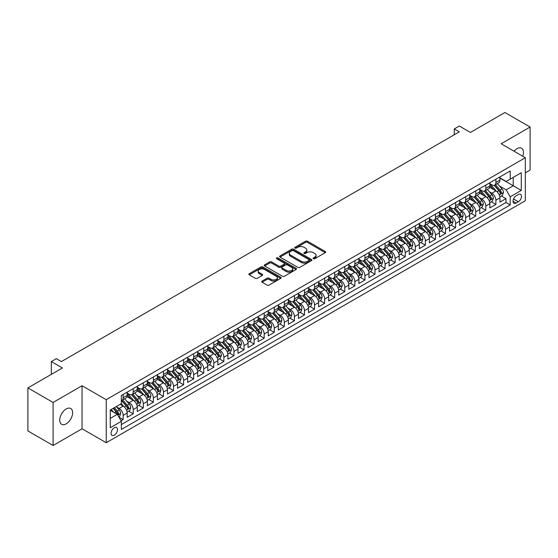 <?xml version="1.0" encoding="UTF-8"?>
<svg xmlns="http://www.w3.org/2000/svg" width="558" height="558" viewBox="0 0 558 558"><rect width="100%" height="100%" fill="white"/><g stroke="black" fill="none" stroke-linecap="round" stroke-linejoin="round"><path stroke-width="0.84" d="M313.38 258.717A0.976 0.565 0 0 0 314.768 258.717L325.272 252.648A1.395 0.809 0 0 0 325.684 252.083A1.395 0.809 0 0 0 325.272 251.512L307.472 241.23A1.395 0.809 0 0 0 305.498 241.23L294.987 247.299A0.976 0.565 0 0 0 294.701 247.696A0.976 0.565 0 0 0 294.987 248.101A0.976 0.565 0 0 0 296.375 248.101L297.735 247.313A4.478 2.581 0 0 1 304.061 247.313L305.547 248.171A4.478 2.581 0 0 1 306.858 249.998A4.478 2.581 0 0 1 305.547 251.825L304.187 252.607A0.976 0.565 0 0 0 303.901 253.011A0.976 0.565 0 0 0 304.187 253.409A0.976 0.565 0 0 0 305.568 253.409L306.928 252.621A4.478 2.581 0 0 1 313.261 252.621L314.74 253.478A4.478 2.581 0 0 1 316.051 255.306A4.478 2.581 0 0 1 314.74 257.133L313.38 257.922A0.976 0.565 0 0 0 313.094 258.319A0.976 0.565 0 0 0 313.38 258.717L313.38 257.922M66.179 423.857A9.116 5.266 120 0 0 72.135 415.822A9.116 5.266 120 0 0 70.74 408.512A9.116 5.266 120 0 0 66.179 408.965A9.116 5.266 120 0 0 60.222 417A9.116 5.266 120 0 0 61.624 424.303A9.116 5.266 120 0 0 66.179 423.857M522.734 156.24A9.116 5.266 120 0 0 521.563 148.233A9.116 5.266 120 0 0 517.001 148.686A9.116 5.266 120 0 0 514.044 151.225M114.285 435.17A4.562 2.63 120 0 0 117.264 431.153A4.562 2.63 120 0 0 116.566 427.498A4.562 2.63 120 0 0 114.285 427.721A4.562 2.63 120 0 0 111.307 431.739A4.562 2.63 120 0 0 112.005 435.393A4.562 2.63 120 0 0 114.285 435.17M262.086 281.086A1.395 0.809 0 0 0 261.674 281.651A1.395 0.809 0 0 0 262.086 282.222L267.08 285.11A1.395 0.809 0 0 0 269.054 285.11L280.723 278.372A1.395 0.809 0 0 0 281.134 277.8A1.395 0.809 0 0 0 280.723 277.228L262.923 266.954A1.395 0.809 0 0 0 260.949 266.954L249.28 273.692A1.395 0.809 0 0 0 248.868 274.264A1.395 0.809 0 0 0 249.28 274.829L255.313 278.316A1.395 0.809 0 0 0 257.287 278.316L262.281 275.429A1.395 0.809 0 0 0 262.692 274.857A1.395 0.809 0 0 0 262.281 274.292L259.289 272.562A3.739 2.162 0 0 1 258.194 271.035A3.739 2.162 0 0 1 260.502 269.04A3.739 2.162 0 0 1 264.583 269.507L276.301 276.273A3.739 2.162 0 0 1 277.396 277.8A3.739 2.162 0 0 1 275.087 279.795A3.739 2.162 0 0 1 271.007 279.328L269.054 278.198A1.395 0.809 0 0 0 267.08 278.198L262.086 281.086L262.086 282.222M525.315 172.854L530.1 170.092L530.1 127.05L504.913 112.507L470.408 132.427L459.332 126.031L454.289 128.94L459.332 131.848L61.394 361.591L56.358 358.682L51.322 361.591L51.322 374.39M53.087 402.451L53.087 445.493L82.047 428.767L82.047 385.731L53.087 402.451L27.9 387.908L62.405 367.987L51.322 361.591M82.047 385.731L106.229 399.688L525.315 157.733L525.315 200.768L106.229 442.731L106.229 399.688M530.1 127.05L501.14 143.769L525.315 157.733M297.832 267.352A1.395 0.809 0 0 0 299.806 267.352L311.476 260.614A1.395 0.809 0 0 0 311.887 260.042A1.395 0.809 0 0 0 311.476 259.477L293.675 249.196A1.395 0.809 0 0 0 291.701 249.196L280.032 255.934A1.395 0.809 0 0 0 279.621 256.506A1.395 0.809 0 0 0 280.032 257.078L297.832 267.352M277.012 258.926A0.976 0.565 0 0 1 278.003 259.065L278.003 257.908L296.103 268.349A1.395 0.809 0 0 1 296.514 268.921A1.395 0.809 0 0 1 296.103 269.493L284.434 276.231A1.395 0.809 0 0 1 282.453 276.231L264.652 265.957L269.647 263.09L269.647 261.932L264.652 264.813A1.395 0.809 0 0 0 264.248 265.385A1.395 0.809 0 0 0 264.652 265.957L264.652 264.813M269.647 263.09A1.395 0.809 0 0 1 271.627 263.09L271.627 261.932A1.395 0.809 0 0 0 269.647 261.932M271.627 261.932L278.847 266.096A1.395 0.809 0 0 0 280.82 266.096L284.134 264.185A1.395 0.809 0 0 0 284.545 263.613A1.395 0.809 0 0 0 284.134 263.041L276.622 258.703A0.976 0.565 0 0 1 276.336 258.305A0.976 0.565 0 0 1 276.935 257.782A0.976 0.565 0 0 1 278.003 257.908M53.087 445.493L27.9 430.95L27.9 387.908M121.058 420.844L123.151 419.637L118.973 417.224M116.594 406.949L119.119 408.414A5.699 3.292 60 0 1 123.151 415.389L127.182 413.066L127.182 417.314L133.229 413.82L128.64 411.176M126.666 401.139L129.198 402.597A5.699 3.292 60 0 1 133.229 409.579L137.254 407.249L137.254 411.497L143.301 408.003L138.719 405.359M136.738 395.322L139.27 396.78A5.699 3.292 60 0 1 143.301 403.762L147.333 401.432L147.333 405.68L153.373 402.192L148.791 399.542M146.817 389.505L149.342 390.963A5.699 3.292 60 0 1 153.373 397.945L157.405 395.615L157.405 399.863L163.452 396.375L158.863 393.725M156.889 383.688L159.421 385.146A5.699 3.292 60 0 1 163.452 392.128L167.477 389.798L167.477 394.046L173.524 390.558L168.941 387.908M166.961 377.871L169.493 379.328A5.699 3.292 60 0 1 173.524 386.31L177.556 383.988L177.556 388.228L183.596 384.741L179.013 382.097M177.039 372.053L179.564 373.518A5.699 3.292 60 0 1 183.596 380.493L187.627 378.171L187.627 382.411L193.668 378.924L189.085 376.28M187.111 366.236L189.643 367.701A5.699 3.292 60 0 1 193.668 374.676L197.699 372.353L197.699 376.601L203.747 373.107L199.164 370.463M197.183 360.419L199.715 361.884A5.699 3.292 60 0 1 203.747 368.859L207.778 366.536L207.778 370.784L213.819 367.29L209.236 364.646M207.262 354.609L209.787 356.067A5.699 3.292 60 0 1 213.819 363.049L217.85 360.719L217.85 364.967L223.891 361.472L219.308 358.829M217.334 348.792L219.866 350.25A5.699 3.292 60 0 1 223.891 357.232L227.922 354.902L227.922 359.15L233.969 355.662L229.387 353.012M227.406 342.975L229.938 344.432A5.699 3.292 60 0 1 233.969 351.414L238.001 349.085L238.001 353.333L244.041 349.845L239.459 347.195M237.485 337.158L240.01 338.615A5.699 3.292 60 0 1 244.041 345.597L248.073 343.268L248.073 347.515L254.113 344.028L249.531 341.377M247.557 331.34L250.089 332.798A5.699 3.292 60 0 1 254.113 339.78L258.145 337.451L258.145 341.698L264.192 338.211L259.609 335.56M257.629 325.523L260.161 326.988A5.699 3.292 60 0 1 264.192 333.963L268.224 331.64L268.224 335.881L274.264 332.394L269.681 329.75M267.707 319.706L270.232 321.171A5.699 3.292 60 0 1 274.264 328.146L278.296 325.823L278.296 330.064L284.336 326.576L279.753 323.933M277.779 313.889L280.311 315.354A5.699 3.292 60 0 1 284.336 322.329L288.367 320.006L288.367 324.254L294.415 320.759L289.832 318.116M287.851 308.079L290.383 309.537A5.699 3.292 60 0 1 294.415 316.519L298.446 314.189L298.446 318.437L304.487 314.942L299.904 312.299M297.93 302.262L300.455 303.719A5.699 3.292 60 0 1 304.487 310.701L308.518 308.372L308.518 312.62L314.559 309.132L309.976 306.481M308.002 296.444L310.534 297.902A5.699 3.292 60 0 1 314.559 304.884L318.59 302.555L318.59 306.802L324.637 303.315L320.055 300.664M318.074 290.627L320.606 292.085A5.699 3.292 60 0 1 324.637 299.067L328.669 296.737L328.669 300.985L334.709 297.498L330.127 294.847M328.153 284.81L330.678 286.268A5.699 3.292 60 0 1 334.709 293.25L338.741 290.92L338.741 295.168L344.781 291.681L340.199 289.03M338.225 278.993L340.757 280.451A5.699 3.292 60 0 1 344.781 287.433L348.813 285.11L348.813 289.351L354.86 285.863L350.278 283.22M348.297 273.176L350.829 274.641A5.699 3.292 60 0 1 354.86 281.616L358.892 279.293L358.892 283.534L364.932 280.046L360.349 277.403M358.375 267.359L360.9 268.823A5.699 3.292 60 0 1 364.932 275.798L368.964 273.476L368.964 277.724L375.004 274.229L370.421 271.586M368.447 261.542L370.979 263.006A5.699 3.292 60 0 1 375.004 269.988L379.035 267.659L379.035 271.906L385.083 268.412L380.5 265.768M378.519 255.731L381.051 257.189A5.699 3.292 60 0 1 385.083 264.171L389.114 261.841L389.114 266.089L395.155 262.595L390.572 259.951M388.598 249.914L391.123 251.372A5.699 3.292 60 0 1 395.155 258.354L399.186 256.024L399.186 260.272L405.227 256.785L400.644 254.134M398.67 244.097L401.202 245.555A5.699 3.292 60 0 1 405.227 252.537L409.258 250.207L409.258 254.455L415.305 250.967L410.723 248.317M408.742 238.28L411.274 239.738A5.699 3.292 60 0 1 415.305 246.72L419.337 244.39L419.337 248.638L425.377 245.15L420.795 242.5M418.821 232.463L421.346 233.921A5.699 3.292 60 0 1 425.377 240.903L429.409 238.58L429.409 242.821L435.449 239.333L430.867 236.69M428.893 226.646L431.425 228.11A5.699 3.292 60 0 1 435.449 235.085L439.481 232.763L439.481 237.004L445.528 233.516L440.946 230.873M438.965 220.829L441.497 222.293A5.699 3.292 60 0 1 445.528 229.268L449.56 226.946L449.56 231.193L455.6 227.699L451.017 225.055M449.044 215.011L451.568 216.476A5.699 3.292 60 0 1 455.6 223.451L459.632 221.128L459.632 225.376L465.672 221.882L461.089 219.238M459.115 209.201L461.647 210.659A5.699 3.292 60 0 1 465.672 217.641L469.703 215.311L469.703 219.559L475.751 216.065L471.168 213.421M469.187 203.384L471.719 204.842A5.699 3.292 60 0 1 475.751 211.824L479.782 209.494L479.782 213.742L485.823 210.254L481.24 207.604M479.266 197.567L481.791 199.025A5.699 3.292 60 0 1 485.823 206.007L489.854 203.677L489.854 207.925L495.895 204.437L495.895 200.189A5.699 3.292 -120 0 0 491.87 193.208L489.338 191.75M491.312 201.787L495.895 204.437M127.182 413.066A5.699 3.292 -120 0 0 123.151 406.085L120.13 404.341M137.254 407.249A5.699 3.292 -120 0 0 133.229 400.267L126.994 396.675M147.333 401.432A5.699 3.292 -120 0 0 143.301 394.45L137.073 390.858M157.405 395.615A5.699 3.292 -120 0 0 153.373 388.64L147.145 385.041M167.477 389.798A5.699 3.292 -120 0 0 163.452 382.823L157.216 379.224M177.556 383.988A5.699 3.292 -120 0 0 173.524 377.006L167.295 373.407M187.627 378.171A5.699 3.292 -120 0 0 183.596 371.189L177.367 367.589M197.699 372.353A5.699 3.292 -120 0 0 193.668 365.371L187.439 361.772M207.778 366.536A5.699 3.292 -120 0 0 203.747 359.554L197.518 355.962M217.85 360.719A5.699 3.292 -120 0 0 213.819 353.737L207.59 350.145M227.922 354.902A5.699 3.292 -120 0 0 223.891 347.92L217.662 344.328M238.001 349.085A5.699 3.292 -120 0 0 233.969 342.11L227.741 338.511M248.073 343.268A5.699 3.292 -120 0 0 244.041 336.293L237.813 332.694M258.145 337.451A5.699 3.292 -120 0 0 254.113 330.476L247.885 326.876M268.224 331.64A5.699 3.292 -120 0 0 264.192 324.658L257.963 321.059M278.296 325.823A5.699 3.292 -120 0 0 274.264 318.841L268.035 315.242M288.367 320.006A5.699 3.292 -120 0 0 284.336 313.024L278.107 309.432M298.446 314.189A5.699 3.292 -120 0 0 294.415 307.207L288.186 303.615M308.518 308.372A5.699 3.292 -120 0 0 304.487 301.39L298.258 297.798M318.59 302.555A5.699 3.292 -120 0 0 314.559 295.58L308.33 291.98M328.669 296.737A5.699 3.292 -120 0 0 324.637 289.762L318.409 286.163M338.741 290.92A5.699 3.292 -120 0 0 334.709 283.945L328.481 280.346M348.813 285.11A5.699 3.292 -120 0 0 344.781 278.128L338.553 274.529M358.892 279.293A5.699 3.292 -120 0 0 354.86 272.311L348.631 268.712M368.964 273.476A5.699 3.292 -120 0 0 364.932 266.494L358.703 262.895M379.035 267.659A5.699 3.292 -120 0 0 375.004 260.677L368.775 257.085M389.114 261.841A5.699 3.292 -120 0 0 385.083 254.86L378.854 251.267M399.186 256.024A5.699 3.292 -120 0 0 395.155 249.049L388.926 245.45M409.258 250.207A5.699 3.292 -120 0 0 405.227 243.232L398.998 239.633M419.337 244.39A5.699 3.292 -120 0 0 415.305 237.415L409.077 233.816M429.409 238.58A5.699 3.292 -120 0 0 425.377 231.598L419.149 227.999M439.481 232.763A5.699 3.292 -120 0 0 435.449 225.781L429.221 222.182M449.56 226.946A5.699 3.292 -120 0 0 445.528 219.964L439.299 216.364M459.632 221.128A5.699 3.292 -120 0 0 455.6 214.146L449.371 210.554M469.703 215.311A5.699 3.292 -120 0 0 465.672 208.329L459.443 204.737M479.782 209.494A5.699 3.292 -120 0 0 475.751 202.519L469.522 198.92M489.854 203.677A5.699 3.292 -120 0 0 485.823 196.702L479.594 193.103M518.361 194.547L516.15 195.83A4.415 2.553 120 0 0 513.262 199.722A4.415 2.553 120 0 0 513.939 203.258A4.415 2.553 120 0 0 516.15 203.042L518.361 201.759A4.415 2.553 120 0 0 521.249 197.867A4.415 2.553 120 0 0 520.572 194.33A4.415 2.553 120 0 0 518.361 194.547M110.254 418.416L117.306 414.343L121.337 421.325L121.337 429.465L510.2 204.96L510.2 196.814L506.176 189.839L499.41 185.933M121.337 421.325L110.254 427.721L110.254 410.039L121.337 403.643L121.337 395.503L510.2 170.992L510.2 179.132L521.284 172.736L521.284 190.417L510.2 196.814M127.182 393.055L129.198 394.22A5.699 3.292 60 0 0 132.044 394.506L136.075 392.176A5.699 3.292 -120 0 0 137.254 389.568L137.254 386.31M137.254 387.238L139.27 388.403A5.699 3.292 60 0 0 142.123 388.689L146.147 386.359A5.699 3.292 -120 0 0 147.333 383.751L147.333 380.493M147.333 381.428L149.342 382.586A5.699 3.292 60 0 0 152.195 382.872L156.226 380.542A5.699 3.292 -120 0 0 157.405 377.933L157.405 374.676M157.405 375.611L159.421 376.769A5.699 3.292 60 0 0 162.266 377.055L166.298 374.725A5.699 3.292 -120 0 0 167.477 372.116L167.477 368.859M167.477 369.794L169.493 370.958A5.699 3.292 60 0 0 172.345 371.237L176.37 368.915A5.699 3.292 -120 0 0 177.556 366.299L177.556 363.049M177.556 363.976L179.564 365.141A5.699 3.292 60 0 0 182.417 365.42L186.449 363.098A5.699 3.292 -120 0 0 187.627 360.489L187.627 357.232M187.627 358.159L189.643 359.324A5.699 3.292 60 0 0 192.489 359.603L196.521 357.28A5.699 3.292 -120 0 0 197.699 354.672L197.699 351.414M197.699 352.342L199.715 353.507A5.699 3.292 60 0 0 202.568 353.786L206.593 351.463A5.699 3.292 -120 0 0 207.778 348.855L207.778 345.597M207.778 346.525L209.787 347.69A5.699 3.292 60 0 0 212.64 347.976L216.671 345.646A5.699 3.292 -120 0 0 217.85 343.037L217.85 339.78M217.85 340.708L219.866 341.873A5.699 3.292 60 0 0 222.712 342.159L226.743 339.829A5.699 3.292 -120 0 0 227.922 337.22L227.922 333.963M227.922 334.898L229.938 336.055A5.699 3.292 60 0 0 232.791 336.341L236.815 334.012A5.699 3.292 -120 0 0 238.001 331.403L238.001 328.146M238.001 329.081L240.01 330.238A5.699 3.292 60 0 0 242.863 330.524L246.894 328.195A5.699 3.292 -120 0 0 248.073 325.586L248.073 322.329M248.073 323.263L250.089 324.428A5.699 3.292 60 0 0 252.934 324.707L256.966 322.378A5.699 3.292 -120 0 0 258.145 319.769L258.145 316.512M258.145 317.446L260.161 318.611A5.699 3.292 60 0 0 263.013 318.89L267.038 316.567A5.699 3.292 -120 0 0 268.224 313.959L268.224 310.701M268.224 311.629L270.232 312.794A5.699 3.292 60 0 0 273.085 313.073L277.117 310.75A5.699 3.292 -120 0 0 278.296 308.142L278.296 304.884M278.296 305.812L280.311 306.977A5.699 3.292 60 0 0 283.157 307.256L287.189 304.933A5.699 3.292 -120 0 0 288.367 302.324L288.367 299.067M288.367 299.995L290.383 301.16A5.699 3.292 60 0 0 293.236 301.446L297.261 299.116A5.699 3.292 -120 0 0 298.446 296.507L298.446 293.25M298.446 294.178L300.455 295.342A5.699 3.292 60 0 0 303.308 295.628L307.339 293.299A5.699 3.292 -120 0 0 308.518 290.69L308.518 287.433M308.518 288.367L310.534 289.525A5.699 3.292 60 0 0 313.38 289.811L317.411 287.482A5.699 3.292 -120 0 0 318.59 284.873L318.59 281.616M318.59 282.55L320.606 283.708A5.699 3.292 60 0 0 323.459 283.994L327.483 281.664A5.699 3.292 -120 0 0 328.669 279.056L328.669 275.798M328.669 276.733L330.678 277.898A5.699 3.292 60 0 0 333.531 278.177L337.562 275.847A5.699 3.292 -120 0 0 338.741 273.239L338.741 269.981M338.741 270.916L340.757 272.081A5.699 3.292 60 0 0 343.602 272.36L347.634 270.037A5.699 3.292 -120 0 0 348.813 267.428L348.813 264.171M348.813 265.099L350.829 266.264A5.699 3.292 60 0 0 353.681 266.543L357.706 264.22A5.699 3.292 -120 0 0 358.892 261.611L358.892 258.354M358.892 259.282L360.9 260.447A5.699 3.292 60 0 0 363.753 260.726L367.785 258.403A5.699 3.292 -120 0 0 368.964 255.794L368.964 252.537M368.964 253.465L370.979 254.629A5.699 3.292 60 0 0 373.825 254.915L377.857 252.586A5.699 3.292 -120 0 0 379.035 249.977L379.035 246.72M379.035 247.647L381.051 248.812A5.699 3.292 60 0 0 383.904 249.098L387.929 246.769A5.699 3.292 -120 0 0 389.114 244.16L389.114 240.903M389.114 241.837L391.123 242.995A5.699 3.292 60 0 0 393.976 243.281L398.007 240.951A5.699 3.292 -120 0 0 399.186 238.343L399.186 235.085M399.186 236.02L401.202 237.178A5.699 3.292 60 0 0 404.048 237.464L408.079 235.134A5.699 3.292 -120 0 0 409.258 232.526L409.258 229.268M409.258 230.203L411.274 231.368A5.699 3.292 60 0 0 414.127 231.647L418.151 229.317A5.699 3.292 -120 0 0 419.337 226.708L419.337 223.451M419.337 224.386L421.346 225.551A5.699 3.292 60 0 0 424.199 225.83L428.23 223.507A5.699 3.292 -120 0 0 429.409 220.898L429.409 217.641M429.409 218.569L431.425 219.733A5.699 3.292 60 0 0 434.27 220.012L438.302 217.69A5.699 3.292 -120 0 0 439.481 215.081L439.481 211.824M439.481 212.751L441.497 213.916A5.699 3.292 60 0 0 444.349 214.195L448.374 211.873A5.699 3.292 -120 0 0 449.56 209.264L449.56 206.007M449.56 206.934L451.568 208.099A5.699 3.292 60 0 0 454.421 208.378L458.453 206.055A5.699 3.292 -120 0 0 459.632 203.447L459.632 200.189M459.632 201.117L461.647 202.282A5.699 3.292 60 0 0 464.493 202.568L468.525 200.238A5.699 3.292 -120 0 0 469.703 197.63L469.703 194.372M469.703 195.3L471.719 196.465A5.699 3.292 60 0 0 474.572 196.751L478.597 194.421A5.699 3.292 -120 0 0 479.782 191.812L479.782 188.555M479.782 189.49L481.791 190.648A5.699 3.292 60 0 0 484.644 190.934L488.675 188.604A5.699 3.292 -120 0 0 489.854 185.995L489.854 182.738M121.337 424.582L505.973 202.519L505.973 198.62L499.926 202.108L499.926 197.86A5.699 3.292 -120 0 0 495.895 190.885L489.666 187.286M489.854 183.673L491.87 184.838A5.699 3.292 -120 0 0 494.716 185.116A5.699 3.292 -120 0 0 495.895 182.508L495.895 179.251M494.716 185.116L498.747 182.787A5.699 3.292 -120 0 0 499.926 180.178L499.926 176.921M123.151 394.45L123.151 397.708A5.699 3.292 60 0 1 121.972 400.316A5.699 3.292 60 0 1 121.337 400.546M121.972 400.316L126.003 397.994A5.699 3.292 -120 0 0 127.182 395.385L127.182 392.128M133.229 388.64L133.229 391.897A5.699 3.292 60 0 1 132.044 394.506M143.301 382.823L143.301 386.08A5.699 3.292 60 0 1 142.123 388.689M153.373 377.006L153.373 380.263A5.699 3.292 60 0 1 152.195 382.872M163.452 371.189L163.452 374.446A5.699 3.292 60 0 1 162.266 377.055M173.524 365.371L173.524 368.629A5.699 3.292 60 0 1 172.345 371.237M183.596 359.554L183.596 362.812A5.699 3.292 60 0 1 182.417 365.42M193.668 353.737L193.668 356.994A5.699 3.292 60 0 1 192.489 359.603M203.747 347.92L203.747 351.177A5.699 3.292 60 0 1 202.568 353.786M213.819 342.11L213.819 345.367A5.699 3.292 60 0 1 212.64 347.976M223.891 336.293L223.891 339.55A5.699 3.292 60 0 1 222.712 342.159M233.969 330.476L233.969 333.733A5.699 3.292 60 0 1 232.791 336.341M244.041 324.658L244.041 327.916A5.699 3.292 60 0 1 242.863 330.524M254.113 318.841L254.113 322.099A5.699 3.292 60 0 1 252.934 324.707M264.192 313.024L264.192 316.281A5.699 3.292 60 0 1 263.013 318.89M274.264 307.207L274.264 310.464A5.699 3.292 60 0 1 273.085 313.073M284.336 301.39L284.336 304.647A5.699 3.292 60 0 1 283.157 307.256M294.415 295.58L294.415 298.837A5.699 3.292 60 0 1 293.236 301.446M304.487 289.762L304.487 293.02A5.699 3.292 60 0 1 303.308 295.628M314.559 283.945L314.559 287.203A5.699 3.292 60 0 1 313.38 289.811M324.637 278.128L324.637 281.385A5.699 3.292 60 0 1 323.459 283.994M334.709 272.311L334.709 275.568A5.699 3.292 60 0 1 333.531 278.177M344.781 266.494L344.781 269.751A5.699 3.292 60 0 1 343.602 272.36M354.86 260.677L354.86 263.934A5.699 3.292 60 0 1 353.681 266.543M364.932 254.86L364.932 258.117A5.699 3.292 60 0 1 363.753 260.726M375.004 249.042L375.004 252.3A5.699 3.292 60 0 1 373.825 254.915M385.083 243.232L385.083 246.49A5.699 3.292 60 0 1 383.904 249.098M395.155 237.415L395.155 240.672A5.699 3.292 60 0 1 393.976 243.281M405.227 231.598L405.227 234.855A5.699 3.292 60 0 1 404.048 237.464M415.305 225.781L415.305 229.038A5.699 3.292 60 0 1 414.127 231.647M425.377 219.964L425.377 223.221A5.699 3.292 60 0 1 424.199 225.83M435.449 214.146L435.449 217.404A5.699 3.292 60 0 1 434.27 220.012M445.528 208.329L445.528 211.587A5.699 3.292 60 0 1 444.349 214.195M455.6 202.512L455.6 205.769A5.699 3.292 60 0 1 454.421 208.378M465.672 196.702L465.672 199.959A5.699 3.292 60 0 1 464.493 202.568M475.751 190.885L475.751 194.142A5.699 3.292 60 0 1 474.572 196.751M485.823 185.068L485.823 188.325A5.699 3.292 60 0 1 484.644 190.934M485.823 206.007L485.823 210.254M475.751 211.824L475.751 216.065M465.672 217.641L465.672 221.882M455.6 223.451L455.6 227.699M445.528 229.268L445.528 233.516M435.449 235.085L435.449 239.333M425.377 240.903L425.377 245.15M415.305 246.72L415.305 250.967M405.227 252.537L405.227 256.785M395.155 258.354L395.155 262.595M385.083 264.171L385.083 268.412M375.004 269.988L375.004 274.229M364.932 275.798L364.932 280.046M354.86 281.616L354.86 285.863M344.781 287.433L344.781 291.681M334.709 293.25L334.709 297.498M324.637 299.067L324.637 303.315M314.559 304.884L314.559 309.132M304.487 310.701L304.487 314.942M294.415 316.519L294.415 320.759M284.336 322.329L284.336 326.576M274.264 328.146L274.264 332.394M264.192 333.963L264.192 338.211M254.113 339.78L254.113 344.028M244.041 345.597L244.041 349.845M233.969 351.414L233.969 355.662M223.891 357.232L223.891 361.472M213.819 363.049L213.819 367.29M203.747 368.859L203.747 373.107M193.668 374.676L193.668 378.924M183.596 380.493L183.596 384.741M173.524 386.31L173.524 390.558M163.452 392.128L163.452 396.375M153.373 397.945L153.373 402.192M143.301 403.762L143.301 408.003M133.229 409.579L133.229 413.82M123.151 415.389L123.151 419.637M117.306 414.343L110.254 410.276M506.176 189.839L513.227 185.765L513.227 177.388L521.284 172.736M499.926 178.086L521.284 190.417M499.926 177.856L506.176 181.462L510.2 179.132M82.047 428.767L106.229 442.731M454.289 128.94L454.289 134.757M501.391 195.97L505.973 198.62M505.973 202.519L510.2 204.96M313.77 258.856L314.74 258.298A4.478 2.581 0 0 0 316.051 256.471L316.051 255.306M306.858 249.998L306.858 251.163A4.478 2.581 0 0 1 305.547 252.99L304.577 253.548M325.251 252.662L307.472 242.395A1.395 0.809 0 0 0 305.498 242.395L295.377 248.24M311.476 259.477L311.476 260.614L293.675 250.361A1.395 0.809 0 0 0 291.701 250.361L280.053 257.085M309.006 260.447A0.976 0.565 0 0 0 309.292 260.042A0.976 0.565 0 0 0 309.006 259.644L293.382 250.626A0.976 0.565 0 0 0 291.994 250.626L290.565 251.456A4.478 2.581 0 0 0 289.253 253.283A4.478 2.581 0 0 0 290.565 255.104L301.243 261.27A4.478 2.581 0 0 0 307.57 261.27L309.006 260.447L309.006 261.611A0.976 0.565 0 0 0 309.292 261.207L309.292 260.042M289.253 253.283L289.253 254.441A4.478 2.581 0 0 0 290.565 256.268L290.565 255.104M309.006 261.611L307.57 262.434A4.478 2.581 0 0 1 301.243 262.434L290.565 256.268M271.627 263.09L278.847 267.261A1.395 0.809 0 0 0 280.82 267.261L284.134 265.35A1.395 0.809 0 0 0 284.545 264.778L284.545 263.613M278.003 259.065L296.082 269.507M286.338 270.421A3.739 2.162 0 0 0 290.411 270.888A3.739 2.162 0 0 0 292.72 268.893A3.739 2.162 0 0 0 291.625 267.366L287.496 264.98A1.395 0.809 0 0 0 285.522 264.98L282.209 266.898A1.395 0.809 0 0 0 281.797 267.47A1.395 0.809 0 0 0 282.209 268.035L286.338 270.421L286.338 271.586A3.739 2.162 0 0 0 290.411 272.053A3.739 2.162 0 0 0 292.72 270.058L292.72 268.893M281.797 267.47L281.797 268.628A1.395 0.809 0 0 0 282.209 269.2L282.209 268.035M286.338 271.586L282.209 269.2M277.396 277.8L277.396 278.965A3.739 2.162 0 0 1 275.087 280.96A3.739 2.162 0 0 1 271.007 280.493L269.054 279.363A1.395 0.809 0 0 0 267.08 279.363L262.107 282.236M258.194 271.035L258.194 272.199A3.739 2.162 0 0 0 259.289 273.727L259.289 272.562M262.267 275.443L259.289 273.727M280.723 277.228L280.723 278.372L262.923 268.119A1.395 0.809 0 0 0 260.949 268.119L249.3 274.843M499.842 196.862L502.444 195.363L503.455 192.454A3.773 2.183 -120 0 0 501.984 188.911L497.38 183.582M496.46 191.255L490.998 184.928A10.902 6.291 -120 0 0 489.854 183.735M493.467 189.476L490.412 185.94A9.047 5.224 -120 0 0 489.854 185.333M494.207 185.319L498.859 190.71A3.773 2.183 60 0 1 500.205 193.312C500.77 194.072 501.175 193.842 501.412 192.615A3.773 2.183 -120 0 0 500.066 190.013L495.469 184.684M494.479 185.235L499.48 191.024A1.925 1.109 60 0 1 499.968 191.778L501.412 192.615M500.205 193.312L500.484 193.759M489.771 202.68L492.372 201.18L493.377 198.271A3.773 2.183 -120 0 0 491.912 194.728L487.308 189.392M486.381 197.065L480.926 190.745A10.902 6.291 -120 0 0 479.782 189.553M483.388 195.293L480.333 191.757A9.047 5.224 -120 0 0 479.782 191.15M484.128 191.136L488.787 196.528A3.773 2.183 60 0 1 490.133 199.129C490.698 199.89 491.103 199.652 491.34 198.432A3.773 2.183 -120 0 0 489.994 195.83L485.39 190.501M484.407 191.052L489.408 196.841A1.925 1.109 60 0 1 489.889 197.595L491.34 198.432M490.133 199.129L490.405 199.576M479.692 208.497L482.3 206.997L483.305 204.089A3.773 2.183 -120 0 0 481.833 200.538L477.23 195.209M476.309 202.882L470.847 196.562A10.902 6.291 -120 0 0 469.703 195.363M473.317 201.11L470.261 197.574A9.047 5.224 -120 0 0 469.703 196.967M474.056 196.953L478.708 202.345A3.773 2.183 60 0 1 480.054 204.946C480.626 205.707 481.031 205.47 481.268 204.249A3.773 2.183 -120 0 0 479.922 201.647L475.318 196.318M474.328 196.862L479.329 202.659A1.925 1.109 60 0 1 479.817 203.412L481.268 204.249M480.054 204.946L480.333 205.393M469.62 214.314L472.221 212.807L473.233 209.906A3.773 2.183 -120 0 0 471.761 206.355L467.158 201.026M466.237 208.699L460.775 202.38A10.902 6.291 -120 0 0 459.632 201.18M463.245 206.927L460.19 203.391A9.047 5.224 -120 0 0 459.632 202.784M463.984 202.77L468.636 208.162A3.773 2.183 60 0 1 469.982 210.764C470.547 211.524 470.952 211.287 471.189 210.066A3.773 2.183 -120 0 0 469.843 207.464L465.246 202.136M464.256 202.68L469.257 208.476A1.925 1.109 60 0 1 469.745 209.229L471.189 210.066M469.982 210.764L470.261 211.21M459.548 220.131L462.15 218.624L463.154 215.716A3.773 2.183 -120 0 0 461.689 212.173L457.086 206.844M456.158 214.516L450.704 208.197A10.902 6.291 -120 0 0 449.56 206.997M453.166 212.744L450.111 209.208A9.047 5.224 -120 0 0 449.56 208.601M453.905 208.587L458.564 213.979A3.773 2.183 60 0 1 459.911 216.581C460.476 217.334 460.88 217.104 461.117 215.876A3.773 2.183 -120 0 0 459.771 213.282L455.168 207.953M454.184 208.497L459.185 214.293A1.925 1.109 60 0 1 459.666 215.039L461.117 215.876M459.911 216.581L460.183 217.027M449.469 225.948L452.078 224.442L453.082 221.533A3.773 2.183 -120 0 0 451.61 217.99L447.007 212.661M446.086 220.333L440.625 214.014A10.902 6.291 -120 0 0 439.481 212.814M443.094 218.562L440.039 215.025A9.047 5.224 -120 0 0 439.481 214.418M443.833 214.405L448.486 219.796A3.773 2.183 60 0 1 449.832 222.391C450.404 223.151 450.808 222.921 451.045 221.693A3.773 2.183 -120 0 0 449.699 219.092L445.096 213.763M444.105 214.314L449.106 220.103A1.925 1.109 60 0 1 449.595 220.856L451.045 221.693M449.832 222.391L450.111 222.844M439.397 231.765L441.999 230.259L443.01 227.35A3.773 2.183 -120 0 0 441.538 223.807L436.935 218.478M436.014 226.15L430.553 219.831A10.902 6.291 -120 0 0 429.409 218.631M433.022 224.379L429.967 220.842A9.047 5.224 -120 0 0 429.409 220.236M433.761 220.222L438.414 225.606A3.773 2.183 60 0 1 439.76 228.208C440.325 228.968 440.729 228.738 440.966 227.511A3.773 2.183 -120 0 0 439.62 224.909L435.024 219.58M434.033 220.131L439.034 225.92A1.925 1.109 60 0 1 439.523 226.674L440.966 227.511M439.76 228.208L440.039 228.654M429.325 237.575L431.927 236.076L432.931 233.167A3.773 2.183 -120 0 0 431.467 229.624L426.863 224.295M425.935 231.968L420.481 225.648A10.902 6.291 -120 0 0 419.337 224.449M422.943 230.189L419.888 226.66A9.047 5.224 -120 0 0 419.337 226.046M423.682 226.032L428.342 231.424A3.773 2.183 60 0 1 429.688 234.025C430.253 234.785 430.657 234.555 430.895 233.328A3.773 2.183 -120 0 0 429.548 230.726L424.945 225.397M423.961 225.948L428.962 231.737A1.925 1.109 60 0 1 429.444 232.491L430.895 233.328M429.688 234.025L429.96 234.472M419.246 243.393L421.855 241.893L422.859 238.984A3.773 2.183 -120 0 0 421.388 235.441L416.784 230.112M415.863 237.785L410.402 231.458A10.902 6.291 -120 0 0 409.258 230.266M412.871 236.006L409.816 232.477A9.047 5.224 -120 0 0 409.258 231.863M413.611 231.849L418.263 237.241A3.773 2.183 60 0 1 419.609 239.842C420.181 240.603 420.586 240.372 420.823 239.145A3.773 2.183 -120 0 0 419.476 236.543L414.873 231.214M413.883 231.765L418.884 237.555A1.925 1.109 60 0 1 419.372 238.308L420.823 239.145M419.609 239.842L419.888 240.289M409.174 249.21L411.776 247.71L412.787 244.802A3.773 2.183 -120 0 0 411.316 241.258L406.712 235.922M405.792 243.595L400.33 237.276A10.902 6.291 -120 0 0 399.186 236.083M402.799 241.823L399.744 238.287A9.047 5.224 -120 0 0 399.186 237.68M403.539 237.666L408.191 243.058A3.773 2.183 60 0 1 409.537 245.66C410.102 246.42 410.507 246.183 410.744 244.962A3.773 2.183 -120 0 0 409.398 242.36L404.801 237.031M403.811 237.582L408.812 243.372A1.925 1.109 60 0 1 409.3 244.125L410.744 244.962M409.537 245.66L409.816 246.106M399.103 255.027L401.704 253.527L402.709 250.619A3.773 2.183 -120 0 0 401.244 247.068L396.64 241.74M395.713 249.412L390.258 243.093A10.902 6.291 -120 0 0 389.114 241.893M392.72 247.64L389.665 244.104A9.047 5.224 -120 0 0 389.114 243.497M393.46 243.483L398.119 248.875A3.773 2.183 60 0 1 399.465 251.477C400.03 252.237 400.435 252 400.672 250.779A3.773 2.183 -120 0 0 399.326 248.177L394.722 242.849M393.739 243.393L398.74 249.189A1.925 1.109 60 0 1 399.221 249.942L400.672 250.779M399.465 251.477L399.737 251.923M389.024 260.844L391.632 259.344L392.637 256.436A3.773 2.183 -120 0 0 391.165 252.886L386.561 247.557M385.641 255.229L380.179 248.91A10.902 6.291 -120 0 0 379.035 247.71M382.649 253.458L379.593 249.921A9.047 5.224 -120 0 0 379.035 249.314M383.388 249.3L388.04 254.692A3.773 2.183 60 0 1 389.386 257.294C389.958 258.054 390.363 257.817 390.6 256.596A3.773 2.183 -120 0 0 389.254 253.995L384.65 248.666M383.66 249.21L388.661 255.006A1.925 1.109 60 0 1 389.149 255.759L390.6 256.596M389.386 257.294L389.665 257.74M378.952 266.661L381.553 265.155L382.565 262.246A3.773 2.183 -120 0 0 381.093 258.703L376.49 253.374M375.569 261.046L370.107 254.727A10.902 6.291 -120 0 0 368.964 253.527M372.577 259.275L369.522 255.738A9.047 5.224 -120 0 0 368.964 255.132M373.316 255.118L377.968 260.509A3.773 2.183 60 0 1 379.314 263.111C379.879 263.864 380.284 263.634 380.521 262.406A3.773 2.183 -120 0 0 379.175 259.812L374.578 254.483M373.588 255.027L378.589 260.823A1.925 1.109 60 0 1 379.077 261.576L380.521 262.406M379.314 263.111L379.593 263.557M368.88 272.478L371.482 270.972L372.486 268.063A3.773 2.183 -120 0 0 371.021 264.52L366.418 259.191M365.49 266.864L360.036 260.544A10.902 6.291 -120 0 0 358.892 259.344M362.498 265.092L359.443 261.556A9.047 5.224 -120 0 0 358.892 260.949M363.237 260.935L367.896 266.326A3.773 2.183 60 0 1 369.243 268.921C369.808 269.681 370.212 269.451 370.449 268.224A3.773 2.183 -120 0 0 369.103 265.622L364.5 260.293M363.516 260.844L368.517 266.64A1.925 1.109 60 0 1 368.998 267.387L370.449 268.224M369.243 268.921L369.515 269.375M358.801 278.296L361.41 276.789L362.414 273.88A3.773 2.183 -120 0 0 360.942 270.337L356.339 265.008M355.418 272.681L349.957 266.361A10.902 6.291 -120 0 0 348.813 265.162M352.426 270.909L349.371 267.373A9.047 5.224 -120 0 0 348.813 266.766M353.165 266.752L357.817 272.137A3.773 2.183 60 0 1 359.164 274.738C359.736 275.499 360.14 275.268 360.377 274.041A3.773 2.183 -120 0 0 359.031 271.439L354.428 266.11M353.437 266.661L358.438 272.45A1.925 1.109 60 0 1 358.927 273.204L360.377 274.041M359.164 274.738L359.443 275.185M348.729 284.113L351.331 282.606L352.342 279.697A3.773 2.183 -120 0 0 350.87 276.154L346.267 270.825M345.346 278.498L339.885 272.178A10.902 6.291 -120 0 0 338.741 270.979M342.354 276.719L339.299 273.19A9.047 5.224 -120 0 0 338.741 272.583M343.093 272.569L347.746 277.954A3.773 2.183 60 0 1 349.092 280.555C349.657 281.316 350.061 281.086 350.298 279.858A3.773 2.183 -120 0 0 348.952 277.256L344.356 271.927M343.365 272.478L348.366 278.268A1.925 1.109 60 0 1 348.855 279.021L350.298 279.858M349.092 280.555L349.371 281.002M338.657 289.923L341.259 288.423L342.263 285.515A3.773 2.183 -120 0 0 340.799 281.971L336.195 276.642M335.267 284.315L329.813 277.996A10.902 6.291 -120 0 0 328.669 276.796M332.275 282.536L329.22 279.007A9.047 5.224 -120 0 0 328.669 278.393M333.014 278.379L337.674 283.771A3.773 2.183 60 0 1 339.02 286.373C339.585 287.133 339.989 286.903 340.227 285.675A3.773 2.183 -120 0 0 338.88 283.073L334.277 277.745M333.293 278.296L338.294 284.085A1.925 1.109 60 0 1 338.776 284.838L340.227 285.675M339.02 286.373L339.292 286.819M328.578 295.74L331.187 294.24L332.191 291.332A3.773 2.183 -120 0 0 330.72 287.788L326.116 282.46M325.195 290.125L319.734 283.806A10.902 6.291 -120 0 0 318.59 282.613M322.203 288.353L319.148 284.817A9.047 5.224 -120 0 0 318.59 284.21M322.942 284.196L327.595 289.588A3.773 2.183 60 0 1 328.941 292.19C329.513 292.95 329.918 292.713 330.155 291.492A3.773 2.183 -120 0 0 328.808 288.891L324.205 283.562M323.215 284.113L328.216 289.902A1.925 1.109 60 0 1 328.704 290.655L330.155 291.492M328.941 292.19L329.22 292.636M318.506 301.557L321.108 300.058L322.119 297.149A3.773 2.183 -120 0 0 320.648 293.599L316.044 288.27M315.124 295.942L309.662 289.623A10.902 6.291 -120 0 0 308.518 288.423M312.131 294.171L309.076 290.634A9.047 5.224 -120 0 0 308.518 290.027M312.871 290.014L317.523 295.405A3.773 2.183 60 0 1 318.869 298.007C319.434 298.767 319.839 298.53 320.076 297.309A3.773 2.183 -120 0 0 318.73 294.708L314.133 289.379M313.143 289.93L318.144 295.719A1.925 1.109 60 0 1 318.632 296.472L320.076 297.309M318.869 298.007L319.148 298.453M308.435 307.374L311.036 305.875L312.041 302.966A3.773 2.183 -120 0 0 310.576 299.416L305.972 294.087M305.045 301.759L299.59 295.44A10.902 6.291 -120 0 0 298.446 294.24M302.052 299.988L298.997 296.451A9.047 5.224 -120 0 0 298.446 295.845M302.792 295.831L307.451 301.222A3.773 2.183 60 0 1 308.797 303.824C309.362 304.584 309.767 304.347 310.004 303.127A3.773 2.183 -120 0 0 308.658 300.525L304.054 295.196M303.071 295.74L308.072 301.536A1.925 1.109 60 0 1 308.553 302.29L310.004 303.127M308.797 303.824L309.069 304.27M298.356 313.191L300.964 311.685L301.969 308.776A3.773 2.183 -120 0 0 300.497 305.233L295.893 299.904M294.973 307.577L289.511 301.257A10.902 6.291 -120 0 0 288.367 300.058M291.98 305.805L288.925 302.269A9.047 5.224 -120 0 0 288.367 301.662M292.72 301.648L297.372 307.039A3.773 2.183 60 0 1 298.718 309.641C299.29 310.394 299.695 310.164 299.932 308.944A3.773 2.183 -120 0 0 298.586 306.342L293.982 301.013M292.992 301.557L297.993 307.353A1.925 1.109 60 0 1 298.481 308.107L299.932 308.944M298.718 309.641L298.997 310.088M288.284 319.009L290.885 317.502L291.897 314.593A3.773 2.183 -120 0 0 290.425 311.05L285.822 305.721M284.901 313.394L279.439 307.074A10.902 6.291 -120 0 0 278.296 305.875M281.909 311.622L278.854 308.086A9.047 5.224 -120 0 0 278.296 307.479M282.648 307.465L287.3 312.857A3.773 2.183 60 0 1 288.646 315.451C289.211 316.212 289.616 315.981 289.853 314.754A3.773 2.183 -120 0 0 288.507 312.159L283.91 306.823M282.92 307.374L287.921 313.171A1.925 1.109 60 0 1 288.409 313.917L289.853 314.754M288.646 315.451L288.925 315.905M278.212 324.826L280.814 323.319L281.818 320.411A3.773 2.183 -120 0 0 280.353 316.867L275.75 311.538M274.822 319.211L269.368 312.892A10.902 6.291 -120 0 0 268.224 311.692M271.83 317.439L268.775 313.903A9.047 5.224 -120 0 0 268.224 313.296M272.569 313.282L277.228 318.667A3.773 2.183 60 0 1 278.575 321.269C279.139 322.029 279.544 321.799 279.781 320.571A3.773 2.183 -120 0 0 278.435 317.969L273.832 312.64M272.848 313.191L277.849 318.981A1.925 1.109 60 0 1 278.33 319.734L279.781 320.571M278.575 321.269L278.847 321.722M268.133 330.643L270.742 329.136L271.746 326.228A3.773 2.183 -120 0 0 270.274 322.684L265.671 317.356M264.75 325.028L259.289 318.709A10.902 6.291 -120 0 0 258.145 317.509M261.758 323.249L258.703 319.72A9.047 5.224 -120 0 0 258.145 319.113M262.497 319.099L267.149 324.484A3.773 2.183 60 0 1 268.496 327.086C269.068 327.846 269.472 327.616 269.709 326.388A3.773 2.183 -120 0 0 268.363 323.786L263.76 318.458M262.769 319.009L267.77 324.798A1.925 1.109 60 0 1 268.259 325.551L269.709 326.388M268.496 327.086L268.775 327.532M258.061 336.453L260.663 334.953L261.674 332.045A3.773 2.183 -120 0 0 260.202 328.502L255.599 323.173M254.678 330.845L249.217 324.526A10.902 6.291 -120 0 0 248.073 323.326M251.686 329.067L248.631 325.537A9.047 5.224 -120 0 0 248.073 324.923M252.425 324.909L257.078 330.301A3.773 2.183 60 0 1 258.424 332.903C258.989 333.663 259.393 333.433 259.63 332.205A3.773 2.183 -120 0 0 258.284 329.604L253.688 324.275M252.697 324.826L257.698 330.615A1.925 1.109 60 0 1 258.187 331.368L259.63 332.205M258.424 332.903L258.703 333.349M247.989 342.27L250.591 340.771L251.595 337.862A3.773 2.183 -120 0 0 250.13 334.319L245.527 328.99M244.599 336.662L239.145 330.336A10.902 6.291 -120 0 0 238.001 329.143M241.607 334.884L238.552 331.347A9.047 5.224 -120 0 0 238.001 330.741M242.346 330.727L247.006 336.118A3.773 2.183 60 0 1 248.352 338.72C248.917 339.48 249.321 339.243 249.559 338.022A3.773 2.183 -120 0 0 248.212 335.421L243.609 330.092M242.625 330.643L247.626 336.432A1.925 1.109 60 0 1 248.108 337.185L249.559 338.022M248.352 338.72L248.624 339.166M237.91 348.087L240.519 346.588L241.523 343.679A3.773 2.183 -120 0 0 240.052 340.129L235.448 334.8M234.527 342.473L229.066 336.153A10.902 6.291 -120 0 0 227.922 334.953M231.535 340.701L228.48 337.165A9.047 5.224 -120 0 0 227.922 336.558M232.274 336.544L236.927 341.935A3.773 2.183 60 0 1 238.273 344.537C238.845 345.297 239.249 345.06 239.487 343.84A3.773 2.183 -120 0 0 238.14 341.238L233.537 335.909M232.546 336.46L237.548 342.249A1.925 1.109 60 0 1 238.036 343.003L239.487 343.84M238.273 344.537L238.552 344.983M227.838 353.905L230.44 352.405L231.451 349.496A3.773 2.183 -120 0 0 229.98 345.946L225.376 340.617M224.456 348.29L218.994 341.97A10.902 6.291 -120 0 0 217.85 340.771M221.463 346.518L218.408 342.982A9.047 5.224 -120 0 0 217.85 342.375M222.203 342.361L226.855 347.753A3.773 2.183 60 0 1 228.201 350.354C228.766 351.115 229.171 350.877 229.408 349.657A3.773 2.183 -120 0 0 228.062 347.055L223.465 341.726M222.475 342.27L227.476 348.066A1.925 1.109 60 0 1 227.964 348.82L229.408 349.657M228.201 350.354L228.48 350.801M217.766 359.722L220.368 358.215L221.373 355.306A3.773 2.183 -120 0 0 219.908 351.763L215.304 346.434M214.377 354.107L208.922 347.787A10.902 6.291 -120 0 0 207.778 346.588M211.384 352.335L208.329 348.799A9.047 5.224 -120 0 0 207.778 348.192M212.124 348.178L216.783 353.57A3.773 2.183 60 0 1 218.129 356.171C218.694 356.925 219.099 356.695 219.336 355.474A3.773 2.183 -120 0 0 217.99 352.872L213.386 347.543M212.403 348.087L217.404 353.884A1.925 1.109 60 0 1 217.885 354.637L219.336 355.474M218.129 356.171L218.401 356.618M207.688 365.539L210.296 364.032L211.301 361.124A3.773 2.183 -120 0 0 209.829 357.58L205.225 352.251M204.305 359.924L198.843 353.605A10.902 6.291 -120 0 0 197.699 352.405M201.312 358.152L198.257 354.616A9.047 5.224 -120 0 0 197.699 354.009M202.052 353.995L206.704 359.387A3.773 2.183 60 0 1 208.05 361.982C208.622 362.742 209.027 362.512 209.264 361.284A3.773 2.183 -120 0 0 207.918 358.689L203.314 353.353M202.324 353.905L207.325 359.701A1.925 1.109 60 0 1 207.813 360.447L209.264 361.284M208.05 361.982L208.329 362.435M197.616 371.356L200.217 369.849L201.229 366.941A3.773 2.183 -120 0 0 199.757 363.397L195.154 358.069M194.233 365.741L188.771 359.422A10.902 6.291 -120 0 0 187.627 358.222M191.241 363.969L188.186 360.433A9.047 5.224 -120 0 0 187.627 359.826M191.98 359.812L196.632 365.197A3.773 2.183 60 0 1 197.978 367.799C198.543 368.559 198.948 368.329 199.185 367.101A3.773 2.183 -120 0 0 197.839 364.5L193.242 359.171M192.252 359.722L197.253 365.511A1.925 1.109 60 0 1 197.741 366.264L199.185 367.101M197.978 367.799L198.257 368.252M187.544 377.173L190.145 375.667L191.15 372.758A3.773 2.183 -120 0 0 189.685 369.215L185.082 363.886M184.154 371.558L178.7 365.239A10.902 6.291 -120 0 0 177.556 364.039M181.162 369.787L178.107 366.25A9.047 5.224 -120 0 0 177.556 365.643M181.901 365.63L186.56 371.014A3.773 2.183 60 0 1 187.906 373.616C188.471 374.376 188.876 374.146 189.113 372.918A3.773 2.183 -120 0 0 187.767 370.317L183.164 364.988M182.18 365.539L187.181 371.328A1.925 1.109 60 0 1 187.662 372.081L189.113 372.918M187.906 373.616L188.179 374.062M177.465 382.983L180.074 381.484L181.078 378.575A3.773 2.183 -120 0 0 179.606 375.032L175.003 369.703M174.082 377.375L168.621 371.056A10.902 6.291 -120 0 0 167.477 369.856M171.09 375.597L168.035 372.067A9.047 5.224 -120 0 0 167.477 371.454M171.829 371.44L176.481 376.831A3.773 2.183 60 0 1 177.828 379.433C178.4 380.193 178.804 379.963 179.041 378.736A3.773 2.183 -120 0 0 177.695 376.134L173.092 370.805M172.101 371.356L177.102 377.145A1.925 1.109 60 0 1 177.59 377.899L179.041 378.736M177.828 379.433L178.107 379.879M167.393 388.8L169.995 387.301L171.006 384.392A3.773 2.183 -120 0 0 169.534 380.849L164.931 375.52M164.01 383.193L158.549 376.866A10.902 6.291 -120 0 0 157.405 375.674M161.018 381.414L157.963 377.878A9.047 5.224 -120 0 0 157.405 377.271M161.757 377.257L166.41 382.649A3.773 2.183 60 0 1 167.756 385.25C168.321 386.01 168.725 385.773 168.962 384.553A3.773 2.183 -120 0 0 167.616 381.951L163.02 376.622M162.029 377.173L167.03 382.962A1.925 1.109 60 0 1 167.519 383.716L168.962 384.553M167.756 385.25L168.035 385.697M157.321 394.618L159.923 393.118L160.927 390.209A3.773 2.183 -120 0 0 159.462 386.659L154.859 381.33M153.931 389.003L148.477 382.683A10.902 6.291 -120 0 0 147.333 381.491M150.939 387.231L147.884 383.695A9.047 5.224 -120 0 0 147.333 383.088M151.678 383.074L156.338 388.466A3.773 2.183 60 0 1 157.684 391.067C158.249 391.828 158.653 391.59 158.891 390.37A3.773 2.183 -120 0 0 157.544 387.768L152.941 382.439M151.957 382.99L156.958 388.78A1.925 1.109 60 0 1 157.44 389.533L158.891 390.37M157.684 391.067L157.956 391.514M147.242 400.435L149.851 398.935L150.855 396.027A3.773 2.183 -120 0 0 149.384 392.476L144.78 387.147M143.859 394.82L138.398 388.501A10.902 6.291 -120 0 0 137.254 387.301M140.867 393.048L137.812 389.512A9.047 5.224 -120 0 0 137.254 388.905M141.606 388.891L146.259 394.283A3.773 2.183 60 0 1 147.605 396.884C148.177 397.645 148.581 397.408 148.819 396.187A3.773 2.183 -120 0 0 147.472 393.585L142.869 388.256M141.878 388.8L146.88 394.597A1.925 1.109 60 0 1 147.368 395.35L148.819 396.187M147.605 396.884L147.884 397.331M137.17 406.252L139.772 404.745L140.783 401.837A3.773 2.183 -120 0 0 139.312 398.293L134.708 392.965M133.787 400.637L128.326 394.318A10.902 6.291 -120 0 0 127.182 393.118M130.795 398.865L127.74 395.329A9.047 5.224 -120 0 0 127.182 394.722M131.535 394.708L136.187 400.1A3.773 2.183 60 0 1 137.533 402.702C138.098 403.455 138.503 403.225 138.74 402.004A3.773 2.183 -120 0 0 137.394 399.402L132.797 394.074M131.807 394.618L136.808 400.414A1.925 1.109 60 0 1 137.296 401.167L138.74 402.004M137.533 402.702L137.812 403.148M127.098 412.069L129.7 410.562L130.705 407.654A3.773 2.183 -120 0 0 129.24 404.111L124.636 398.782M123.709 406.454L121.302 403.664M120.716 404.683L120.326 404.229M121.456 400.525L126.115 405.917A3.773 2.183 60 0 1 127.461 408.519C128.026 409.272 128.431 409.042 128.668 407.814A3.773 2.183 -120 0 0 127.322 405.22L122.718 399.891M121.735 400.435L126.736 406.231A1.925 1.109 60 0 1 127.217 406.977L128.668 407.814M127.461 408.519L127.733 408.965M118.77 416.875L119.628 416.38L120.633 413.471A3.773 2.183 -120 0 0 119.161 409.928L116.266 406.573M113.56 412.181L111.23 409.481M110.644 410.5L110.254 410.046M113.141 408.372L116.036 411.734A3.773 2.183 60 0 1 117.382 414.329C117.954 415.089 118.359 414.859 118.596 413.631A3.773 2.183 -120 0 0 117.25 411.03L114.348 407.675M113.372 408.24L116.657 412.041A1.925 1.109 60 0 1 117.145 412.794L118.596 413.631M117.382 414.329L117.661 414.782M119.119 408.414L123.151 406.085M129.198 402.597L133.229 400.267M139.27 396.78L143.301 394.45M149.342 390.963L153.373 388.64M159.421 385.146L163.452 382.823M169.493 379.328L173.524 377.006M179.564 373.518L183.596 371.189M189.643 367.701L193.668 365.371M199.715 361.884L203.747 359.554M209.787 356.067L213.819 353.737M219.866 350.25L223.891 347.92M229.938 344.432L233.969 342.11M240.01 338.615L244.041 336.293M250.089 332.798L254.113 330.476M260.161 326.988L264.192 324.658M270.232 321.171L274.264 318.841M280.311 315.354L284.336 313.024M290.383 309.537L294.415 307.207M300.455 303.719L304.487 301.39M310.534 297.902L314.559 295.58M320.606 292.085L324.637 289.762M330.678 286.268L334.709 283.945M340.757 280.451L344.781 278.128M350.829 274.641L354.86 272.311M360.9 268.823L364.932 266.494M370.979 263.006L375.004 260.677M381.051 257.189L385.083 254.86M391.123 251.372L395.155 249.049M401.202 245.555L405.227 243.232M411.274 239.738L415.305 237.415M421.346 233.921L425.377 231.598M431.425 228.11L435.449 225.781M441.497 222.293L445.528 219.964M451.568 216.476L455.6 214.146M461.647 210.659L465.672 208.329M471.719 204.842L475.751 202.519M481.791 199.025L485.823 196.702M491.87 193.208L495.895 190.885M495.895 182.508L499.926 180.178M123.151 397.708L127.182 395.385M133.229 391.897L137.254 389.568M143.301 386.08L147.333 383.751M153.373 380.263L157.405 377.933M163.452 374.446L167.477 372.116M173.524 368.629L177.556 366.299M183.596 362.812L187.627 360.489M193.668 356.994L197.699 354.672M203.747 351.177L207.778 348.855M213.819 345.367L217.85 343.037M223.891 339.55L227.922 337.22M233.969 333.733L238.001 331.403M244.041 327.916L248.073 325.586M254.113 322.099L258.145 319.769M264.192 316.281L268.224 313.959M274.264 310.464L278.296 308.142M284.336 304.647L288.367 302.324M294.415 298.837L298.446 296.507M304.487 293.02L308.518 290.69M314.559 287.203L318.59 284.873M324.637 281.385L328.669 279.056M334.709 275.568L338.741 273.239M344.781 269.751L348.813 267.428M354.86 263.934L358.892 261.611M364.932 258.117L368.964 255.794M375.004 252.3L379.035 249.977M385.083 246.49L389.114 244.16M395.155 240.672L399.186 238.343M405.227 234.855L409.258 232.526M415.305 229.038L419.337 226.708M425.377 223.221L429.409 220.898M435.449 217.404L439.481 215.081M445.528 211.587L449.56 209.264M455.6 205.769L459.632 203.447M465.672 199.959L469.703 197.63M475.751 194.142L479.782 191.812M485.823 188.325L489.854 185.995M495.895 200.189L499.926 197.86M513.534 198.969L518.361 201.759M513.025 201.236L516.15 203.042M314.74 258.298L314.74 257.133M304.187 253.409L304.187 252.607M305.547 252.99L305.547 251.825M294.987 248.101L294.987 247.299M305.498 242.395L305.498 241.23M307.472 242.395L307.472 241.23M325.272 252.648L325.272 251.512M280.032 257.078L280.032 255.934M291.701 250.361L291.701 249.196M293.675 250.361L293.675 249.196M301.243 262.434L301.243 261.27M307.57 262.434L307.57 261.27M278.847 267.261L278.847 266.096M280.82 267.261L280.82 266.096M284.134 265.35L284.134 264.185M296.103 269.493L296.103 268.349M267.08 279.363L267.08 278.198M269.054 279.363L269.054 278.198M271.007 280.493L271.007 279.328M262.281 275.429L262.281 274.292M249.28 274.829L249.28 273.692M260.949 268.119L260.949 266.954M262.923 268.119L262.923 266.954M499.27 194.93L503.428 192.524M490.998 184.928L491.521 184.635M500.066 190.013L501.984 188.911M497.059 191.75L498.859 190.71M489.192 200.747L493.356 198.341M480.926 190.745L481.442 190.445M489.994 195.83L491.912 194.728M486.988 197.567L488.787 196.528M479.12 206.565L483.277 204.158M470.847 196.562L471.37 196.263M479.922 201.647L481.833 200.538M476.909 203.384L478.708 202.345M469.048 212.375L473.205 209.975M460.775 202.38L461.299 202.08M469.843 207.464L471.761 206.355M466.837 209.201L468.636 208.162M458.969 218.192L463.133 215.793M450.704 208.197L451.22 207.897M459.771 213.282L461.689 212.173M456.765 215.018L458.564 213.979M448.897 224.009L453.054 221.61M440.625 214.014L441.148 213.714M449.699 219.092L451.61 217.99M446.686 220.835L448.486 219.796M438.825 229.826L442.982 227.427M430.553 219.831L431.076 219.531M439.62 224.909L441.538 223.807M436.614 226.646L438.414 225.606M428.746 235.643L432.91 233.237M420.481 225.648L420.997 225.348M429.548 230.726L431.467 229.624M426.542 232.463L428.342 231.424M418.674 241.461L422.831 239.054M410.402 231.458L410.925 231.165M419.476 236.543L421.388 235.441M416.463 238.28L418.263 237.241M408.602 247.278L412.76 244.871M400.33 237.276L400.853 236.976M409.398 242.36L411.316 241.258M406.391 244.097L408.191 243.058M398.524 253.095L402.688 250.688M390.258 243.093L390.774 242.793M399.326 248.177L401.244 247.068M396.32 249.914L398.119 248.875M388.452 258.905L392.609 256.506M380.179 248.91L380.702 248.61M389.254 253.995L391.165 252.886M386.241 255.731L388.04 254.692M378.38 264.722L382.537 262.323M370.107 254.727L370.631 254.427M379.175 259.812L381.093 258.703M376.169 261.549L377.968 260.509M368.301 270.539L372.465 268.14M360.036 260.544L360.552 260.244M369.103 265.622L371.021 264.52M366.097 267.366L367.896 266.326M358.229 276.356L362.386 273.957M349.957 266.361L350.48 266.061M359.031 271.439L360.942 270.337M356.018 273.176L357.817 272.137M348.157 282.174L352.314 279.774M339.885 272.178L340.408 271.879M348.952 277.256L350.87 276.154M345.946 278.993L347.746 277.954M338.078 287.991L342.242 285.584M329.813 277.996L330.329 277.696M338.88 283.073L340.799 281.971M335.874 284.81L337.674 283.771M328.006 293.808L332.163 291.402M319.734 283.806L320.257 283.506M328.808 288.891L330.72 287.788M325.795 290.627L327.595 289.588M317.934 299.625L322.092 297.219M309.662 289.623L310.185 289.323M318.73 294.708L320.648 293.599M315.723 296.444L317.523 295.405M307.856 305.435L312.02 303.036M299.59 295.44L300.106 295.14M308.658 300.525L310.576 299.416M305.651 302.262L307.451 301.222M297.784 311.252L301.941 308.853M289.511 301.257L290.034 300.957M298.586 306.342L300.497 305.233M295.573 308.079L297.372 307.039M287.712 317.07L291.869 314.67M279.439 307.074L279.963 306.774M288.507 312.159L290.425 311.05M285.501 313.896L287.3 312.857M277.633 322.887L281.797 320.487M269.368 312.892L269.884 312.592M278.435 317.969L280.353 316.867M275.429 319.713L277.228 318.667M267.561 328.704L271.718 326.304M259.289 318.709L259.812 318.409M268.363 323.786L270.274 322.684M265.35 325.523L267.149 324.484M257.489 334.521L261.646 332.115M249.217 324.526L249.74 324.226M258.284 329.604L260.202 328.502M255.278 331.34L257.078 330.301M247.41 340.338L251.574 337.932M239.145 330.336L239.661 330.036M248.212 335.421L250.13 334.319M245.206 337.158L247.006 336.118M237.338 346.155L241.495 343.749M229.066 336.153L229.589 335.853M238.14 341.238L240.052 340.129M235.127 342.975L236.927 341.935M227.266 351.965L231.424 349.566M218.994 341.97L219.517 341.67M228.062 347.055L229.98 345.946M225.055 348.792L226.855 347.753M217.188 357.783L221.352 355.383M208.922 347.787L209.438 347.488M217.99 352.872L219.908 351.763M214.983 354.609L216.783 353.57M207.116 363.6L211.273 361.2M198.843 353.605L199.366 353.305M207.918 358.689L209.829 357.58M204.905 360.426L206.704 359.387M197.044 369.417L201.201 367.018M188.771 359.422L189.295 359.122M197.839 364.5L199.757 363.397M194.833 366.243L196.632 365.197M186.965 375.234L191.129 372.835M178.7 365.239L179.216 364.939M187.767 370.317L189.685 369.215M184.761 372.053L186.56 371.014M176.893 381.051L181.05 378.645M168.621 371.056L169.144 370.756M177.695 376.134L179.606 375.032M174.682 377.871L176.481 376.831M166.821 386.868L170.978 384.462M158.549 376.866L159.072 376.566M167.616 381.951L169.534 380.849M164.61 383.688L166.41 382.649M156.742 392.686L160.906 390.279M148.477 382.683L148.993 382.383M157.544 387.768L159.462 386.659M154.538 389.505L156.338 388.466M146.67 398.503L150.827 396.096M138.398 388.501L138.921 388.201M147.472 393.585L149.384 392.476M144.459 395.322L146.259 394.283M136.598 404.313L140.756 401.913M128.326 394.318L128.849 394.018M137.394 399.402L139.312 398.293M134.387 401.139L136.187 400.1M126.52 410.13L130.684 407.731M127.322 405.22L129.24 404.111M124.315 406.956L126.115 405.917M117.787 415.173L120.605 413.548M117.25 411.03L119.161 409.928M114.411 412.669L116.036 411.734"/></g></svg>
